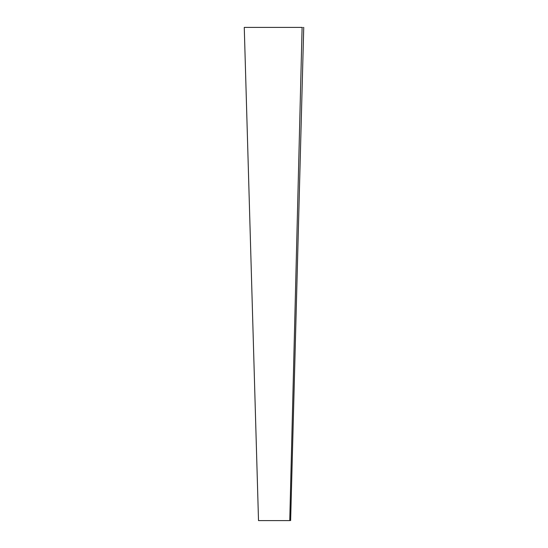 <?xml version="1.0" encoding="UTF-8"?>
<svg xmlns="http://www.w3.org/2000/svg" width="548" height="548" viewBox="0 0 548 548"><rect width="100%" height="100%" fill="white"/><g stroke="black" fill="none" stroke-linecap="round" stroke-linejoin="round"><path stroke-width="0.41" stroke-dasharray="2.74 2.06" d="M289.755 520.6C290.926 520.6 290.926 520.6 289.755 520.6L258.519 520.6L289.755 520.6L302.106 27.4C304.284 27.4 304.284 27.4 302.106 27.4L244.264 27.4L302.106 27.4"/><path stroke-width="0.82" d="M289.755 520.6C290.926 520.6 290.926 520.6 289.755 520.6L258.519 520.6L289.755 520.6L302.106 27.4C304.284 27.4 304.284 27.4 302.106 27.4L244.264 27.4L302.106 27.4M303.736 27.4L290.632 520.6M244.264 27.4L258.512 520.6"/></g></svg>
